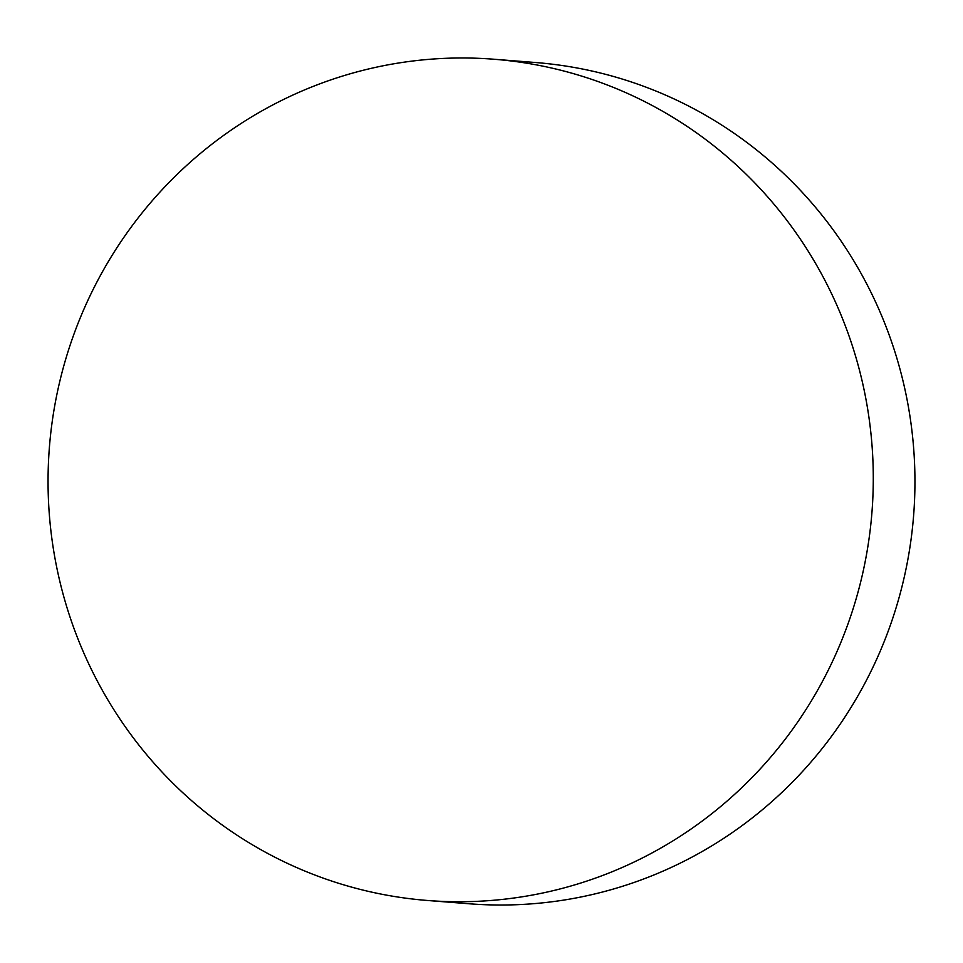 <?xml version="1.0" encoding="UTF-8"?>
<svg xmlns="http://www.w3.org/2000/svg" width="963" height="963" viewBox="0 0 963 963"><rect width="100%" height="100%" fill="white"/><g stroke="black" fill="none" stroke-linecap="round" stroke-linejoin="round"><path stroke-width="1.44" d="M310.11 87.621A421.926 412.561 94.5 0 1 493.754 59.225A421.926 412.561 94.5 0 1 868.855 416.75A421.926 412.561 94.5 0 1 611.24 872.105A421.926 412.561 94.5 0 1 427.596 900.489A421.926 412.561 94.5 0 1 52.484 542.976A421.926 412.561 94.5 0 1 310.11 87.621M427.596 900.489L469.246 903.775A421.926 412.561 -85.5 0 0 652.89 875.379A421.926 412.561 -85.5 0 0 910.517 420.024A421.926 412.561 -85.5 0 0 535.404 62.511L493.754 59.225"/></g></svg>
